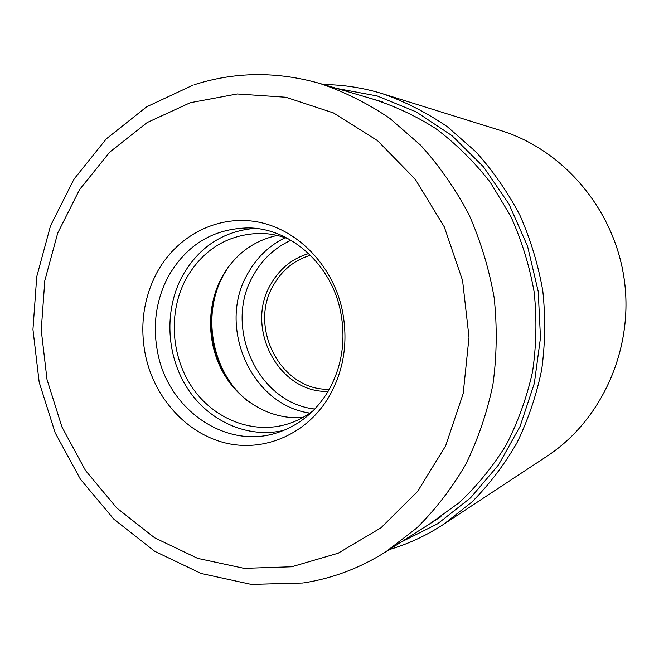<?xml version="1.0" encoding="UTF-8"?>
<svg xmlns="http://www.w3.org/2000/svg" width="659" height="659" viewBox="0 0 659 659"><rect width="100%" height="100%" fill="white"/><g stroke="black" fill="none" stroke-linecap="round" stroke-linejoin="round"><path stroke-width="0.99" d="M342.079 309.269C348.471 340.695 344.196 369.699 329.269 396.29C307.168 434.133 264.407 452.453 225.51 442.996C186.555 433.523 154.75 398.225 145.623 356.074C139.683 326.831 143.258 299.334 156.372 273.6C175.846 236.713 215.971 214.925 256.162 221.679C296.303 228.376 332.12 264.127 342.079 309.269M340.299 310.257C346.206 339.311 342.26 366.14 328.462 390.762C315.916 411.62 298.931 425.582 277.505 432.634C226.441 449.973 168.811 410.096 157.896 353.694C152.369 326.51 155.722 300.982 167.963 277.093C186.233 244.909 213.112 228.508 248.608 227.907C290.108 228.286 330.587 263.674 340.299 310.257M255.074 228.327C222.981 231.128 198.664 247.166 182.139 276.442C164.025 310.414 166.216 355.514 187.436 388.357C208.648 421.159 247.504 438.828 283.609 430.434M313.206 410.672C305.306 416.727 296.739 421.192 287.505 424.058C252.858 434.693 214.027 419.248 192.486 387.879C170.92 356.494 168.185 312.226 185.904 279.095C202.881 249.407 227.775 234.167 260.585 233.377C270.256 233.574 279.721 235.494 288.988 239.126M277.151 235.436C252.965 240.856 234.53 254.802 221.852 277.291C206.234 306.147 206.901 344.047 223.401 373.093C239.95 402.072 271.393 420.096 302.852 417.493M500.873 130.581C563.519 149.89 614.377 209.578 624.205 279.284C634.057 348.99 601.716 420.417 546.863 456.316C601.741 420.401 634.082 348.957 624.221 279.276C614.402 209.587 563.552 149.898 500.873 130.581L382.953 93.858C363.348 87.812 343.586 84.714 323.668 84.583M389.378 549.532C408.456 543.906 426.571 535.479 443.713 524.243L471.976 501.952C489.242 484.554 504.217 464.875 516.903 442.922C528.081 419.898 536.344 395.524 541.682 369.806C545.24 343.636 545.603 317.292 542.785 290.776C538.156 264.514 530.511 239.308 519.852 215.139C507.595 191.909 492.916 170.772 475.798 151.743L447.543 126.89C427.09 112.846 405.565 101.84 382.953 93.858M400.919 542.184L437.592 523.806L470.592 497.8L498.517 464.924L520.108 426.299L534.334 383.34L540.479 337.762L538.205 291.426L527.562 246.268L509.036 204.175L483.475 166.834L452.033 135.688L416.101 111.832L377.195 95.975L336.864 88.471M369.534 98.092C392.616 105.028 414.684 115.193 435.747 128.587C455.929 143.72 474.052 161.554 490.123 182.09L510.519 215.781C521.549 240.065 529.424 265.47 534.144 291.995C536.953 318.799 536.418 345.39 532.538 371.775C526.788 397.657 517.99 422.057 506.17 444.973C492.775 466.72 477.067 485.996 459.026 502.792L429.643 523.897M440.995 516.672L385.82 551.797L416.595 528.156C435.434 509.522 451.81 488.286 465.724 464.438C477.989 439.355 487.059 412.715 492.932 384.51C496.845 355.778 497.248 326.823 494.151 297.646C489.052 268.748 480.65 241.037 468.936 214.513C455.476 189.034 439.388 165.944 420.656 145.244L389.815 118.365C367.541 103.306 344.163 91.65 319.697 83.413C276.656 71.271 234.785 71.724 194.084 84.78M190.27 102.722L147.163 122.549L109.798 152.048L79.632 189.495L57.745 232.989L44.828 280.528L41.237 330.068L47.028 379.576L61.954 427.024L85.472 470.452L116.75 507.965L154.643 537.81L197.684 558.379L244.069 568.346L291.682 566.773L338.158 553.206L380.96 527.818L417.559 491.499L445.608 445.937L463.195 393.522L469.01 337.268L462.577 280.553L444.257 226.828L415.277 179.306L377.549 140.68L333.512 112.944L285.833 97.252L237.24 93.973L190.27 102.722M217.783 285.784C205.32 321.46 210.015 354.715 231.869 385.548M246.779 400.285C211.696 371.445 201.275 314.648 223.64 274.787L228.039 267.496M285.149 237.71C269.193 245.543 256.738 257.488 247.792 273.543L247.726 273.666C216.729 326.254 251.104 405.112 309.903 413.094M314.796 409.041C257.545 402.97 223.096 326.419 253.295 275.437L253.353 275.322C262.315 259.325 274.852 247.627 290.973 240.255M308.651 253.558C292.316 258.501 279.729 268.666 270.907 284.037L270.841 284.153C244.423 327.721 278.773 393.382 328.108 391.364M329.335 389.222C281.335 391.298 247.825 327.399 273.567 285.017L273.625 284.91C282.233 269.935 294.499 260.058 310.43 255.272M389.312 549.573C408.415 543.93 426.554 535.487 443.713 524.243L546.863 456.316M382.434 101.89L319.697 83.413M302.918 583.009L251.285 584.401L201.119 573.478L154.7 551.278L113.941 519.267L80.373 479.151L55.167 432.815L39.178 382.236L32.95 329.475L36.747 276.623L50.529 225.806L73.956 179.174L106.338 138.843L146.57 106.857L193.103 85.093M303.651 582.894C332.638 578.404 360.036 568.033 385.82 551.797M218.269 284.647C204.587 317.572 210.386 358.653 232.643 386.503"/></g></svg>
